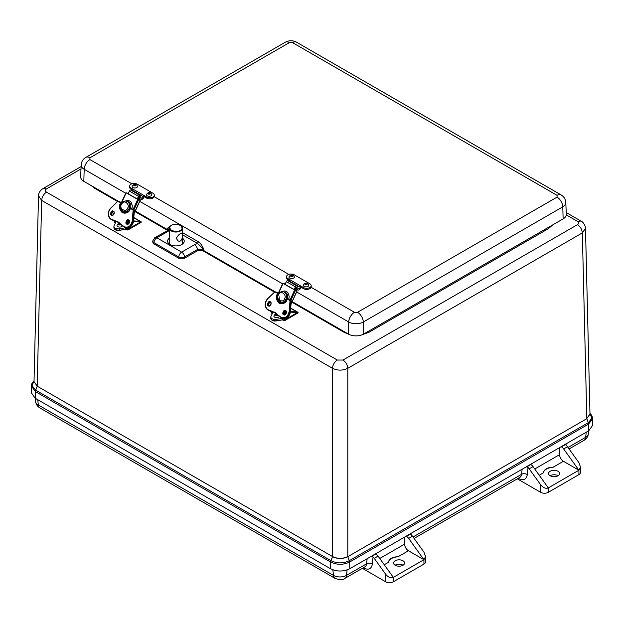 <?xml version="1.0" encoding="UTF-8"?>
<svg xmlns="http://www.w3.org/2000/svg" width="624" height="624" viewBox="0 0 624 624"><rect width="100%" height="100%" fill="white"/><g stroke="black" fill="none" stroke-linecap="round" stroke-linejoin="round"><path stroke-width="0.94" d="M38.509 195.874L34.016 381.529L37.183 386.038L41.675 200.413L38.509 195.749M347.794 556.53L347.794 556.678C342.693 559.096 337.592 559.096 332.491 556.678L331.063 560.711L35.755 390.211L37.183 386.186L332.491 556.53C337.592 558.979 342.693 558.979 347.794 556.53L347.794 368.308C342.693 370.711 337.592 370.711 332.491 368.308L41.675 200.413C41.995 196.888 43.594 194.134 46.496 192.137C44.944 191.045 44.944 189.961 46.496 188.869L43.087 188.534C40.193 190.297 38.665 192.746 38.509 195.881M117.608 201.552L94.559 188.245L95.152 187.863M344.643 331.906L344.058 332.288L291.915 302.188M547.576 227.869L548.574 228.563L368.917 332.288L367.918 331.594M585.491 228.368L589.984 414.024L586.817 418.532L582.325 232.908L585.491 228.361C586.17 228.15 583.713 221.793 580.913 221.029L566.225 212.55M34.024 380.968L32.074 385.765L35.755 390.211L35.295 391.521L31.34 385.921L31.2 392.558L35.194 398.237L330.502 568.729C336.929 571.779 343.356 571.779 349.783 568.729L349.69 562.013L347.794 556.678L586.817 418.681L588.245 422.713L349.222 560.711C343.169 563.581 337.116 563.581 331.063 560.711L330.595 562.013C336.944 565.032 343.309 565.032 349.69 562.013L588.705 424.016L588.245 422.713L591.926 418.259L589.976 413.47M586.201 432.229L585.694 437.291A9.251 5.335 0 0 0 588.377 433.93L588.705 424.016L592.66 418.423L592.8 425.069L588.806 430.732L349.783 568.729M404.617 537.069L404.617 544.128A5.413 3.128 -120 0 0 408.447 550.75L397.995 556.787C392.457 556.787 389.228 558.659 388.292 562.396L384.244 564.728M371.389 556.257L373.051 556.998A5.413 3.128 60 0 1 374.221 558.316L378.05 556.109A5.413 3.128 -120 0 0 375.843 554.026L375.547 553.855M561.148 446.698L561.444 446.87A5.413 3.128 60 0 1 563.651 448.952L567.473 446.737A5.413 3.128 -120 0 0 566.303 445.419L565.305 444.296M559.603 447.587L559.603 454.646L534.737 468.998M526.375 466.775L528.037 467.516A5.413 3.128 60 0 1 529.207 468.835L540.649 484.77C543.2 487.843 545.75 488.881 548.309 487.89L533.036 466.627A5.413 3.128 -120 0 0 530.829 464.545L530.533 464.373M406.162 536.18L406.458 536.344A5.413 3.128 60 0 1 408.665 538.434L423.938 559.697L425.521 556.569L423.938 552.154L412.487 536.219A5.413 3.128 -120 0 0 411.317 534.901L410.319 533.777M362.326 568.316L385.663 581.786L385.663 574.252C388.214 577.325 390.772 578.362 393.323 577.372L423.938 559.697L408.447 550.75M385.663 581.786A5.413 3.128 0 0 0 393.323 581.786L393.323 577.372L378.05 556.109M385.663 574.252L374.221 558.316M567.473 446.737L578.916 462.68L580.507 467.095L578.916 470.215L563.433 461.276A5.413 3.128 60 0 1 559.603 454.646M563.651 448.952L578.916 470.215L578.916 474.63L548.309 492.313A5.413 3.128 180 0 1 540.649 492.313L517.312 478.834M563.433 461.276L552.973 467.314C547.443 467.314 544.206 469.178 543.278 472.914L539.23 475.246M397.995 556.787A10.826 6.248 0 0 0 388.292 562.396M402.964 565.266A5.522 3.19 180 0 1 396.95 565.952A5.522 3.19 180 0 1 393.541 563.012A5.522 3.19 180 0 1 399.064 559.822A5.522 3.19 180 0 1 404.578 563.012A5.522 3.19 180 0 1 402.964 565.266M403.042 565.219A5.522 3.19 0 0 0 395.078 565.219M425.521 556.569L425.521 561.904A5.413 3.128 180 0 1 423.938 564.112L393.323 581.786M558.02 475.738A5.522 3.19 0 0 0 550.142 475.691A5.522 3.19 0 0 0 550.064 475.738M580.507 467.095L580.507 472.423A5.413 3.128 180 0 1 578.916 474.63M550.142 471.276A5.522 3.19 180 0 1 556.156 470.582A5.522 3.19 180 0 1 559.564 473.53A5.522 3.19 180 0 1 554.042 476.713A5.522 3.19 180 0 1 548.527 473.53A5.522 3.19 180 0 1 550.142 471.276M552.973 467.314A10.826 6.248 0 0 0 543.278 472.914M548.309 492.313L548.309 487.89L578.916 470.215M135.283 211.029L167.302 229.515L167.38 228.298L170.001 226.52M182.536 232.635L198.424 241.808C200.756 243.5 202.504 245.981 203.658 249.241L203.658 250.505L275.012 291.704M292.18 301.618L348.356 334.051A10.826 6.248 0 0 0 363.667 334.051L563.137 218.884A10.826 6.248 0 0 0 566.303 214.313L565.796 202.488A10.319 5.959 180 0 1 562.778 206.848A8.12 4.688 -120 0 0 557.045 197.137L557.045 195.335L292.516 42.611L289.396 42.611L89.926 157.778L89.926 159.58L131.898 183.815M89.926 159.58A8.12 4.688 120 0 0 84.185 169.283A10.319 5.959 180 0 1 81.167 164.931L80.66 176.748A10.826 6.248 0 0 0 83.827 181.327L118.115 201.115M198.424 241.808L197.465 243.422L203.658 249.241L197.917 249.241L184.525 256.979A4.056 2.176 180 0 1 178.784 256.979L178.784 258.242L184.525 258.242L197.917 250.505L203.658 250.505M168.542 229.648L167.38 228.298L169.322 227.939M167.957 230.014L167.302 229.515M182.582 242.861A8.12 4.688 180 0 1 183.175 243.438M168.652 243.438A8.12 4.688 180 0 1 169.237 242.869M169.291 230.615L156.85 237.799L181.654 252.119A4.056 2.34 -60 0 0 178.784 256.979L153.98 242.658A4.056 2.34 -176.5 0 1 152.794 240.872L152.724 242.135L153.91 243.875L178.784 258.242M182.559 238.243A8.307 4.797 180 0 1 184.22 241.231A8.307 4.797 180 0 1 175.913 245.911A8.307 4.797 180 0 1 167.606 241.231A8.307 4.797 180 0 1 169.26 238.243M152.794 240.872L154.822 237.604L169.299 229.702M184.525 258.242L184.525 256.979A4.056 2.34 60 0 0 181.654 252.119L195.047 244.39L197.917 249.241L197.917 250.505M290.363 279.989L303.412 287.524A4.547 2.629 0 0 0 308.373 288.093A4.547 2.629 0 0 0 311.181 285.667A4.547 2.629 0 0 0 309.847 283.811L294.278 274.817A4.547 2.629 0 0 0 289.318 274.248A4.547 2.629 0 0 0 286.51 276.674A4.547 2.629 0 0 0 287.843 278.538L290.363 279.989A1.084 0.624 120 0 0 289.622 281.112L300.144 287.188A1.084 0.624 -60 0 1 300.893 286.065L300.893 287.173L303.412 288.631A4.547 2.629 0 0 0 307.96 289.279A4.547 2.629 0 0 0 311.095 287.274M289.739 280.73L287.843 279.638L287.843 278.538M286.51 276.674L286.51 277.781A4.547 2.629 0 0 0 287.843 279.638M300.144 287.188A1.349 0.78 -60 0 1 299.504 288.467A1.349 0.78 -60 0 1 298.514 288.772A1.349 0.78 -60 0 1 298.444 288.717L297.781 288.132A1.248 0.718 -60 0 0 296.891 288.467L296.735 289.396L295.456 288.655L296.728 289.388M301.01 287.243A2.707 1.56 -60 0 1 297.89 289.965L296.751 289.396M296.15 287.196L297.781 288.132M308.708 285.129A2.707 1.56 180 0 1 306.017 286.876A2.707 1.56 180 0 1 303.334 285.129C304.621 283.156 306.049 282.672 307.616 283.678L308.708 285.129M305.542 284.482A0.679 0.39 180 0 1 306.696 284.209A0.679 0.39 180 0 1 305.542 284.482M294.356 276.845A2.707 1.56 180 0 1 291.673 278.593A2.707 1.56 180 0 1 288.982 276.845C290.207 274.958 291.736 274.537 293.553 275.59L294.356 276.845M291.127 276.159A0.679 0.39 180 0 1 292.344 275.925A0.679 0.39 180 0 1 291.127 276.159M133.466 189.407L146.515 196.934A4.547 2.629 0 0 0 151.476 197.504A4.547 2.629 0 0 0 154.284 195.078A4.547 2.629 0 0 0 152.95 193.222L137.381 184.236A4.547 2.629 0 0 0 132.421 183.667A4.547 2.629 0 0 0 129.613 186.092A4.547 2.629 0 0 0 130.946 187.949L133.466 189.407A1.084 0.624 120 0 0 132.717 190.531L143.247 196.607A1.084 0.624 -60 0 1 143.988 195.484L143.988 196.583L146.515 198.042A4.547 2.629 0 0 0 151.063 198.697A4.547 2.629 0 0 0 154.198 196.685M132.842 190.148L130.946 189.056L130.946 187.949M129.613 186.092L129.613 187.2A4.547 2.629 0 0 0 130.946 189.056M143.247 196.607A1.349 0.78 -60 0 1 142.607 197.878A1.349 0.78 -60 0 1 141.617 198.182A1.349 0.78 -60 0 1 141.547 198.136L140.884 197.551A1.248 0.718 -60 0 0 139.994 197.886L139.838 198.806L138.559 198.073L139.831 198.799M144.113 196.654A2.707 1.56 -60 0 1 140.993 199.384L139.846 198.814M139.253 196.607L140.884 197.551M151.811 194.54A2.707 1.56 180 0 1 149.12 196.295A2.707 1.56 180 0 1 146.437 194.54C147.724 192.566 149.152 192.083 150.712 193.089L151.811 194.54M148.645 193.9A0.679 0.39 180 0 1 149.799 193.627A0.679 0.39 180 0 1 148.645 193.9M137.459 186.256A2.707 1.56 180 0 1 134.768 188.003A2.707 1.56 180 0 1 132.085 186.256C133.31 184.369 134.831 183.955 136.656 185.008L137.459 186.256M134.23 185.57A0.679 0.39 180 0 1 135.447 185.336A0.679 0.39 180 0 1 134.23 185.57M296.088 287.29L294.941 289.778L294.169 289.575L295.402 286.892A1.349 0.78 -60 0 1 296.743 285.878L297.515 286.081L296.954 287.297L296.088 287.29M294.169 289.575L285.074 284.326L286.315 281.65A1.349 0.78 -60 0 1 287.648 280.628L297.515 286.081M295.027 289.583L297.149 290.854L291.034 304.099M290.807 300.472L295.441 290.433L283.085 283.421L285.254 283.943M295.441 290.433L297.149 290.854M282.126 303.716L279.552 301.72M282.188 291.642C283.748 290.979 284.84 290.823 285.472 291.166C286.01 291.338 287.734 292.133 287.937 292.789L289.208 296.322L288.811 299.325M286.915 299.91A5.413 4.368 -75.3 0 1 286.478 300.612L285.262 300.292A5.413 4.368 -75.3 0 0 286.322 297.991L287.539 298.303A5.413 4.368 -75.3 0 0 284.653 292.071L283.452 291.759A5.413 4.368 104.7 0 1 286.33 297.991L286.33 297.991M286.478 300.612L285.449 300.011M291.244 300.908L290.394 311.68M274.232 312.125A8.12 6.544 -75.3 0 0 273.78 312.07L273.944 311.891M274.693 312.226L272.867 311.836A8.12 6.544 104.7 0 1 273.78 311.984A8.12 6.544 104.7 0 1 276.861 314.098M286.276 298.155L290.339 300.635L289.481 311.407L290.394 311.641A6.763 5.452 104.7 0 1 283.163 318.256C287.11 318.607 289.536 316.407 290.433 311.665L291.291 300.893L286.642 298.069L291.166 300.682L290.035 300.612L291.221 300.737M286.205 298.397L290.035 300.612L289.185 311.376C287.937 316.579 285.254 318.568 281.112 317.335L276.908 314.168A25.67 20.701 104.7 0 0 281.112 317.546M276.916 313.973L272.867 311.836A25.67 20.701 104.7 0 1 272.103 311.649A25.67 20.701 104.7 0 1 267.93 309.933L267.899 309.707C264.607 306.649 264.498 303.046 267.571 298.896L274.888 291.806M267.571 298.896L274.895 291.759L278.639 293.74M286.837 299.504L286.962 300.082L285.979 299.005M286.915 300.05A6.763 5.452 104.7 0 1 280.535 303.599A6.763 5.452 104.7 0 1 277.368 294.497L278.093 294.661M272.516 313.217L272.516 312.343L271.214 311.594L271.643 311.524M272.516 312.343A0.811 0.468 180 0 1 272.719 312.803L270.988 316.259A4.329 2.496 180 0 0 270.816 316.953A4.329 2.496 180 0 0 276.346 319.355L282.344 318.357A0.811 0.468 180 0 1 283.14 318.474L283.14 319.956L283.709 320.284L285.09 319.488L285.09 318.341M284.435 319.051L283.14 318.474M290.698 308.35L296.985 311.977L290.449 311.477M290.425 311.805L297.89 312.725M270.566 311.103L271.939 313.49M284.443 314.449L286.205 311.579M272.165 320.245L276.323 320.931C273.413 321.352 271.58 320.518 270.816 318.435A4.329 2.496 0 0 0 276.346 320.837L282.344 319.839A0.811 0.468 0 0 1 283.14 319.956L284.95 320.479A2.168 1.248 -120 0 1 283.865 320.377L282.282 319.894L276.346 320.884M297.235 312.328L290.714 308.178M285.893 313.895A2.168 1.248 -60 0 1 286.174 313.381M271.034 303.802A2.168 1.248 120 0 0 270.075 305.573M279.279 316.329A2.707 1.56 180 0 1 278.515 317.218A2.707 1.56 180 0 1 275.418 317.522A2.707 1.56 180 0 1 273.913 315.931L274.895 314.551L276.822 314.083M276.12 314.738A0.679 0.39 180 0 1 277.282 315.011A0.679 0.39 180 0 1 276.12 314.738M290.651 308.927L290.768 309.301A2.707 1.56 180 0 1 290.558 310.12M139.191 196.708L138.044 199.189L137.264 198.994L138.505 196.31A1.349 0.78 -60 0 1 139.838 195.296L140.618 195.499L140.049 196.716L139.191 196.708M137.264 198.994L128.177 193.744L129.418 191.061A1.349 0.78 -60 0 1 130.751 190.047L140.618 195.499M138.13 199.001L140.252 200.273L134.137 213.517M133.903 209.89L138.536 199.852L126.188 192.839L128.357 193.362M138.536 199.852L140.252 200.273M125.229 213.135L122.655 211.13M125.291 201.053C126.851 200.398 127.943 200.242 128.575 200.585C129.106 200.749 130.837 201.552 131.04 202.207L132.311 205.741L131.914 208.736M130.018 209.329A5.413 4.368 -75.3 0 1 129.581 210.023L128.357 209.703A5.413 4.368 -75.3 0 0 129.425 207.402L130.642 207.722A5.413 4.368 -75.3 0 0 127.748 201.49L126.555 201.178A5.413 4.368 104.7 0 1 129.433 207.402L129.433 207.402M129.581 210.023L128.552 209.43M134.347 210.327L133.442 221.091M117.335 221.543A8.12 6.544 -75.3 0 0 116.883 221.489L117.047 221.309M117.796 221.645L115.97 221.247A8.12 6.544 104.7 0 1 116.883 221.403A8.12 6.544 104.7 0 1 119.956 223.517M129.379 207.566L133.435 210.054L132.584 220.818L133.497 221.06A6.763 5.452 104.7 0 1 126.259 227.674C130.213 228.025 132.639 225.826 133.536 221.075L134.394 210.311L129.745 207.488L134.261 210.101L133.138 210.023L134.316 210.155M129.308 207.815L133.138 210.023L132.28 220.795C131.04 225.989 128.349 227.978 124.215 226.754L120.011 223.579A25.67 20.701 104.7 0 0 124.215 226.964L124.246 226.98A6.763 5.452 104.7 0 0 125.346 227.432L126.259 227.674M120.019 223.392L115.97 221.247A25.67 20.701 104.7 0 1 115.206 221.068A25.67 20.701 104.7 0 1 111.033 219.352L111.002 219.125C107.71 216.06 107.601 212.456 110.674 208.315L117.991 201.224M110.674 208.315L117.998 201.178L121.742 203.159M129.94 208.915L130.057 209.5L129.082 208.424M130.018 209.469A6.763 5.452 104.7 0 1 123.63 213.018A6.763 5.452 104.7 0 1 120.471 203.915L121.189 204.079M115.612 222.628L115.612 221.754L114.317 221.005L114.738 220.943M115.612 221.754A0.811 0.468 180 0 1 115.822 222.214L114.091 225.677A4.329 2.496 180 0 0 113.919 226.372A4.329 2.496 180 0 0 119.449 228.774L125.44 227.776A0.811 0.468 180 0 1 126.243 227.893L126.243 229.375L126.812 229.702L128.193 228.907L128.193 227.752M127.538 228.462L126.243 227.893M133.801 217.768L140.088 221.395L133.552 220.896L140.018 221.38M133.528 221.216L140.993 222.136M113.669 220.522L115.042 222.908M127.546 223.868L129.285 221.005A2.707 1.56 -60 0 0 127.561 223.883M115.268 229.663L119.426 230.35C116.516 230.771 114.683 229.936 113.919 227.854A4.329 2.496 0 0 0 119.449 230.256L125.44 229.25A0.811 0.468 0 0 1 126.243 229.375L128.045 229.897A2.168 1.248 -120 0 1 126.968 229.788L125.385 229.312L119.449 230.303M140.338 221.738L133.817 217.597M128.996 223.314A2.168 1.248 -60 0 1 129.269 222.799M114.137 213.221A2.168 1.248 120 0 0 113.178 214.984M122.382 225.748A2.707 1.56 180 0 1 121.618 226.637A2.707 1.56 180 0 1 118.521 226.933A2.707 1.56 180 0 1 117.016 225.342L117.998 223.961L119.925 223.501M119.223 224.149A0.679 0.39 180 0 1 120.377 224.429A0.679 0.39 180 0 1 119.223 224.149M133.754 218.345L133.871 218.72A2.707 1.56 180 0 1 133.661 219.531M176.319 238.321C178.175 234.959 180.149 233.22 182.239 233.087C183.199 233.314 182.551 243.672 177.863 240.708L176.319 238.321M34.016 381.693L37.183 386.038M332.491 556.53L332.491 368.308C332.803 364.79 334.409 362.029 337.311 360.04L46.496 192.137M552.591 224.975L548.574 228.563M368.917 332.288L362.419 334.667M348.598 334.183L344.058 332.288M274.505 292.133L201.24 249.834M167.435 230.318L135.018 211.598M94.559 188.245L91.291 185.632M337.311 360.04L342.974 360.04L577.504 224.632C579.041 223.548 579.041 222.456 577.504 221.364L566.28 214.882M80.995 168.948L46.496 188.869M577.504 224.632C580.406 226.629 582.005 229.382 582.325 232.908L347.794 368.308C347.482 364.79 345.875 362.029 342.974 360.04M586.817 418.532L589.992 414.196M37.775 399.727L38.306 404.976A8.12 4.688 120 0 0 39.952 407.995C37.518 406.536 36.075 404.414 35.623 401.614L35.295 391.521L330.595 562.013L330.502 568.729M577.504 221.364L580.913 221.029M592.66 418.423L591.794 415.483L589.969 413.392M411.13 533.309L410.998 534.604M413.033 536.975L521.602 474.295L522.109 469.24M566.116 443.828L565.984 445.123M568.019 447.494L585.694 437.291A8.12 4.688 -120 0 1 584.048 440.302C586.482 438.851 587.925 436.722 588.377 433.93M347.069 569.938L346.523 575.375L366.616 563.776L367.123 558.722M332.888 569.829L333.442 575.375A9.251 5.335 0 0 0 346.523 575.375A8.12 4.688 60 0 1 344.877 578.393L364.962 566.795A8.12 4.688 -120 0 0 366.616 563.776A4.056 2.582 5.7 0 1 372.333 564.127C371.405 569.018 368.55 570.32 363.776 568.051A4.056 2.34 120 0 0 363.737 567.505M35.623 401.614A9.251 5.335 0 0 0 38.306 404.976L333.442 575.375A8.12 4.688 -60 0 0 335.088 578.393C340.088 580.086 343.348 580.086 344.877 578.393M404.617 544.128L379.751 558.48M371.818 556.343L375.843 554.026M373.051 556.998L372.333 564.127M561.444 446.87L565.469 444.545M526.804 466.869L530.829 464.545M528.037 467.516L527.319 474.646A4.056 2.582 5.7 0 0 521.602 474.295A8.12 4.688 -120 0 1 519.948 477.313L414.079 538.434M406.458 536.344L410.483 534.027M363.776 568.051L363.285 567.762M529.207 468.835L533.036 466.627M527.319 474.646C526.391 479.536 523.536 480.839 518.762 478.569A4.056 2.34 120 0 0 518.723 478.023M540.649 484.77L540.649 492.313M518.271 478.28L518.762 478.569M408.665 538.434L412.487 536.219M423.938 559.697L423.938 564.112M153.683 196.388L288.803 274.396M310.58 286.97L354.455 312.304L357.568 312.304L557.045 197.137M296.642 291.946L348.715 322.007A8.12 4.688 -60 0 1 354.455 312.304M83.827 181.327L84.185 169.283L125.697 193.253M139.745 201.365L282.602 283.834M81.167 164.931C81.44 161.6 83.008 159.089 85.862 157.373A8.12 4.688 60 0 1 89.926 157.778M289.396 42.611A8.12 4.688 -120 0 0 285.34 42.214C289.084 40.264 292.828 40.264 296.572 42.214A8.12 4.688 120 0 0 292.516 42.611M557.045 195.335A8.12 4.688 -60 0 1 561.101 194.938L296.572 42.214M357.568 312.304A8.12 4.688 60 0 1 363.308 322.007L562.778 206.848L563.137 218.884M363.667 334.051L363.308 322.007A10.319 5.959 180 0 1 348.715 322.007L348.356 334.051M195.047 244.39L197.465 243.422L182.543 234.811M154.822 237.604A4.056 2.34 60 0 1 156.85 237.799A4.056 2.34 120 0 0 153.98 242.658L153.91 243.875M303.412 287.524L303.412 288.631M295.831 287.859L296.891 288.467M305.237 284.661C306.766 284.942 307.289 284.638 306.805 283.756C305.276 283.475 304.754 283.78 305.237 284.661M290.784 276.307C292.219 276.713 292.812 276.455 292.555 275.543C291.119 275.137 290.527 275.387 290.784 276.307M146.515 196.934L146.515 198.042M138.926 197.27L139.994 197.886M148.34 194.072C149.869 194.353 150.392 194.056 149.9 193.175C148.372 192.894 147.857 193.19 148.34 194.072M133.879 185.718C135.322 186.124 135.915 185.874 135.658 184.961C134.222 184.548 133.63 184.805 133.879 185.718M296.743 285.878L287.648 280.628M286.315 281.65L295.402 286.892M297.016 290.846L291.065 303.748M285.386 312.211L285.886 311.126M283.085 283.421L278.499 293.366M284.77 313.154L284.099 312.842L284.786 311.36M290.02 300.019L294.606 290.074M285.269 300.292A5.413 4.368 104.7 0 1 280.714 302.227L281.908 302.546A5.413 4.368 -75.3 0 0 286.471 300.604M278.912 294.193C281.315 289.598 287.243 295.815 284.521 298.6C283.475 303.857 275.176 299.068 278.398 295.066L278.912 294.193M270.356 302.086A2.028 1.638 -75.3 0 0 268.749 303.67A2.028 1.638 -75.3 0 0 269.373 305.846M285.667 310.924A2.028 1.638 -75.3 0 0 284.053 312.507A2.028 1.638 -75.3 0 0 284.684 314.683M277.688 299.138A6.763 5.452 -75.3 0 0 280.995 303.693L277.758 299.348M273.78 312.07A25.67 20.701 104.7 0 1 273.016 311.891L273.78 312.07M276.089 291.977L278.788 293.545M270.262 302.024A2.028 1.638 104.7 0 1 270.933 304.473A2.028 1.638 104.7 0 1 268.905 305.815A2.028 1.638 104.7 0 1 267.836 303.436A2.028 1.638 104.7 0 1 269.935 301.883A2.028 1.638 104.7 0 1 270.262 302.024M285.238 310.721L285.55 310.853A2.028 1.638 104.7 0 1 286.244 313.31A2.028 1.638 104.7 0 1 284.209 314.652A2.028 1.638 104.7 0 1 283.14 312.273A2.028 1.638 104.7 0 1 285.238 310.721A2.028 1.638 104.7 0 1 285.566 310.861C287.126 310.487 285.893 315.674 284.209 314.652M277.579 294.372L278.078 294.684M285.909 299.177L286.837 299.707L285.909 299.177M289.185 311.376L289.481 311.407A6.763 5.452 104.7 0 1 282.251 318.014A6.763 5.452 104.7 0 1 281.151 317.561L283.163 318.256M267.899 309.917A6.763 5.452 104.7 0 1 267.54 298.826M275.98 291.938L274.927 291.884L278.499 293.943M268.359 305.838C269.911 307.648 272.446 302.164 270.223 301.79C268.671 299.988 266.144 305.471 268.359 305.838M283.67 314.675C285.223 316.485 287.75 311.002 285.535 310.627C283.982 308.825 281.447 314.309 283.67 314.675M277.087 294.388C275.558 297.211 276.268 300.191 279.217 303.311C283.21 304.192 285.784 303.116 286.962 300.082M281.112 317.335L273.78 311.984M272.782 311.587L267.899 309.707M278.171 294.497L277.579 294.161M277.594 294.38L278.086 294.661M282.282 319.894L276.323 320.931L276.346 319.355M283.296 320.042L282.313 319.933L282.344 318.357M284.435 318.404L284.435 319.223M290.394 312.078L297.313 312.608L285.394 319.488L285.394 318.279M285.09 319.488L285.394 319.488A2.168 1.248 -120 0 1 284.95 320.479L298.015 312.936L298.077 312.374L290.714 308.123M284.458 314.465A2.707 1.56 -60 0 1 286.182 311.594M285.542 314.285L286.315 312.866M285.16 314.535A2.707 1.56 -60 0 1 286.346 312.374M277.181 314.465L275.824 314.558C275.332 315.44 275.855 315.744 277.384 315.463L277.703 314.987M139.838 195.296L130.751 190.047M129.418 191.061L138.505 196.31M140.119 200.265L134.168 213.166M128.489 221.629L128.989 220.545M126.188 192.839L121.602 202.784M127.873 222.573L127.202 222.261L127.889 220.771M133.115 209.438L137.709 199.485M128.372 209.711A5.413 4.368 104.7 0 1 123.809 211.645L125.011 211.957A5.413 4.368 -75.3 0 0 129.566 210.023M122.015 203.611C124.418 199.017 130.346 205.226 127.624 208.018C126.578 213.275 118.279 208.478 121.501 204.477L122.015 203.611M113.459 211.505A2.028 1.638 -75.3 0 0 111.852 213.088A2.028 1.638 -75.3 0 0 112.476 215.257M128.77 220.342A2.028 1.638 -75.3 0 0 127.156 221.926A2.028 1.638 -75.3 0 0 127.787 224.094M120.791 208.549A6.763 5.452 -75.3 0 0 124.098 213.112L120.861 208.767M116.883 221.489A25.67 20.701 104.7 0 1 116.119 221.309L116.883 221.489M119.184 201.396L121.891 202.956L118.022 201.302L121.602 203.362M113.365 211.435A2.028 1.638 104.7 0 1 114.036 213.892A2.028 1.638 104.7 0 1 112.008 215.225A2.028 1.638 104.7 0 1 110.932 212.846A2.028 1.638 104.7 0 1 113.03 211.302A2.028 1.638 104.7 0 1 113.365 211.435M128.341 220.139L128.653 220.264A2.028 1.638 104.7 0 1 129.347 222.729A2.028 1.638 104.7 0 1 127.312 224.063A2.028 1.638 104.7 0 1 126.243 221.684A2.028 1.638 104.7 0 1 128.341 220.139A2.028 1.638 104.7 0 1 128.669 220.272C130.229 219.898 128.996 225.092 127.312 224.063M129.012 208.588L129.94 209.126M132.28 220.795L132.584 220.818A6.763 5.452 104.7 0 1 125.346 227.432L124.215 226.754M111.002 219.328A6.763 5.452 104.7 0 1 110.635 208.237M119.083 201.357L117.998 201.178L110.643 208.19C107.383 212.464 107.507 216.185 111.017 219.344L116.119 221.309M111.462 215.257C113.014 217.058 115.541 211.575 113.326 211.208C111.774 209.399 109.247 214.882 111.462 215.257M126.766 224.094C128.326 225.896 130.853 220.412 128.638 220.046C127.078 218.236 124.55 223.72 126.766 224.094M120.19 203.798C118.654 206.63 119.363 209.602 122.32 212.729C126.305 213.611 128.887 212.534 130.057 209.5M115.885 221.005L111.002 219.125M121.274 203.915L120.682 203.572M125.385 229.312L119.426 230.35L119.449 228.774M126.391 229.46L125.416 229.343L125.44 227.776M127.538 227.815L127.538 228.641M133.497 221.497L140.416 222.027L128.497 228.907L128.497 227.69M128.193 228.907L128.497 228.907A2.168 1.248 -120 0 1 128.045 229.897L141.118 222.347L141.18 221.793L133.817 217.542M128.645 223.704L129.418 222.277M128.263 223.954A2.707 1.56 -60 0 1 129.449 221.793M120.284 223.883L118.919 223.977C118.435 224.858 118.958 225.163 120.487 224.874L120.806 224.406M180.578 225.529A6.607 3.814 180 0 1 182.512 228.212A6.607 3.814 180 0 1 180.578 230.919A6.607 3.814 180 0 1 173.371 231.746A6.607 3.814 180 0 1 169.307 228.212A6.607 3.814 180 0 1 171.413 225.436M180.281 230.404C178.464 231.738 175.547 231.738 171.538 230.404C169.229 228.088 169.229 226.403 171.538 225.358C173.355 224.024 176.272 224.024 180.281 225.358C182.59 227.666 182.59 229.351 180.281 230.404M81.097 166.585L43.087 188.534M31.34 385.921L31.949 383.471L34.031 380.89M569.065 448.952L584.048 440.302M39.952 407.995L335.088 578.393M85.862 157.373L285.34 42.214M565.796 202.488C565.523 199.165 563.963 196.646 561.101 194.938M168.215 229.866L168.706 229.492L168.566 229.991M311.181 285.667L311.181 286.767M154.284 195.078L154.284 196.186M279.146 296.759L279.396 300.066L281.346 302.336M282.867 283.249L278.265 293.233M280.714 302.227C277.337 300.62 276.65 297.781 278.655 293.717C280.192 291.946 281.783 291.291 283.452 291.759M270.847 302.125C269.888 300.791 267.626 305.214 269.506 305.924M286.151 310.963C285.191 309.629 282.937 314.051 284.809 314.761M278.795 293.537L274.895 291.759L267.548 298.771C264.287 303.053 264.404 306.774 267.914 309.925L273.016 311.891M269.935 301.883L270.239 302.016C271.822 301.649 270.59 306.836 268.905 305.815M286.853 299.723L286.892 300.019C285.269 302.89 283.148 304.083 280.535 303.599M270.816 318.435L270.816 316.953M296.915 311.961L290.449 311.462M272.251 313.739L270.504 311.017M284.372 318.404L284.372 319.137M284.396 314.387L286.159 311.532M125.97 192.66L121.36 202.652M123.809 211.645C120.44 210.038 119.753 207.199 121.758 203.128C123.287 201.365 124.886 200.71 126.555 201.178M113.942 211.536C112.991 210.21 110.729 214.625 112.609 215.335M129.254 220.373C128.294 219.047 126.032 223.462 127.912 224.172M113.03 211.302L113.342 211.427C114.917 211.06 113.693 216.255 112.008 215.225M129.012 208.595L129.987 209.43C128.372 212.308 126.251 213.502 123.63 213.018M116.883 221.403L124.231 226.972M113.919 227.854L113.919 226.372M115.346 223.158L113.599 220.436M127.475 227.815L127.475 228.556M127.499 223.805L129.277 220.935M182.59 243.968L182.512 228.212C182.036 225.701 179.79 224.375 175.781 224.234C171.904 224.445 169.744 225.771 169.307 228.212L169.229 243.961"/></g></svg>

